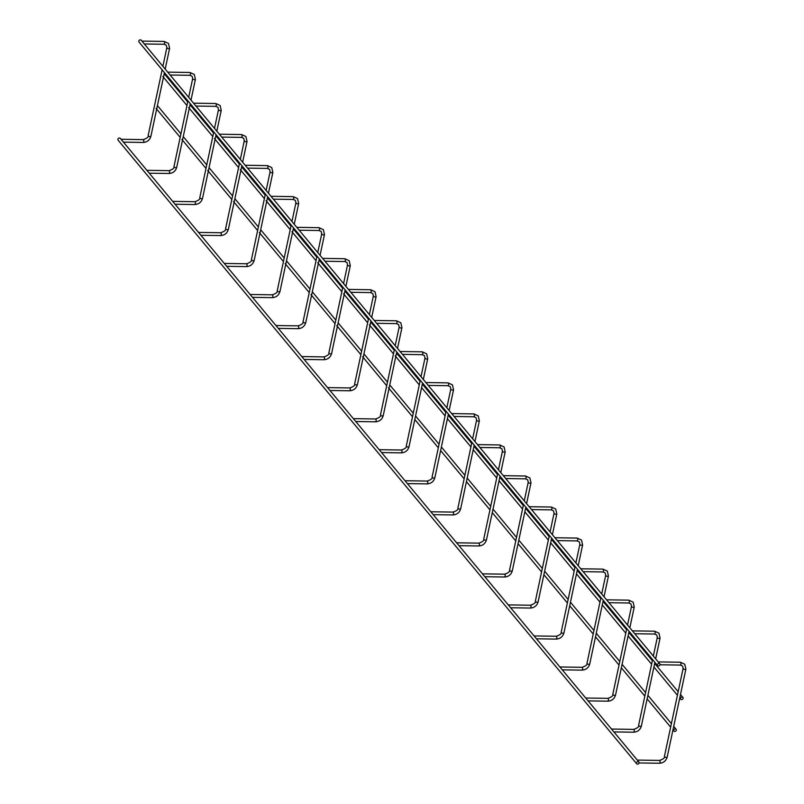 <?xml version="1.0" encoding="UTF-8"?>
<svg xmlns="http://www.w3.org/2000/svg" width="804" height="804" viewBox="0 0 804 804"><rect width="100%" height="100%" fill="white"/><g stroke="black" fill="none" stroke-linecap="round" stroke-linejoin="round"><path stroke-width="1.21" d="M142.79 42.15A1.417 0.583 -89.1 0 0 142.499 41.245A1.417 0.583 -89.1 0 0 142.248 41.104A1.417 0.583 -89.1 0 0 142.017 41.215M121.927 140.328A1.417 0.583 -89.1 0 0 121.625 139.424A1.417 0.583 -89.1 0 0 121.374 139.283A1.417 0.583 -89.1 0 0 121.143 139.393M658.406 665.983A1.417 1.166 -39.7 0 1 657.933 663.813A1.417 1.166 -39.7 0 1 659.782 665.199A1.417 1.166 -39.7 0 1 658.406 665.983M657.592 665.622L138.992 42.009A1.417 1.166 -39.7 0 1 141.172 40.2L659.772 663.802M681.531 699.591A1.417 1.166 -39.7 0 1 681.048 697.42A1.417 1.166 -39.7 0 1 682.897 698.807A1.417 1.166 -39.7 0 1 681.531 699.591M164.207 73.717A1.417 1.166 -39.7 0 1 164.287 73.807L187.714 101.967M638.085 761.619A1.417 1.166 140.3 0 0 636.718 763.8A1.417 1.166 140.3 0 0 638.899 761.991A1.417 1.166 140.3 0 0 638.085 761.619M638.899 761.991L120.309 138.378A1.417 1.166 140.3 0 0 118.118 140.197L636.718 763.8M168.609 73.194A1.417 0.583 -89.1 0 0 168.307 72.28A1.417 0.583 -89.1 0 0 168.066 72.139A1.417 0.583 -89.1 0 0 167.825 72.249M147.735 171.373A1.417 0.583 -89.1 0 0 147.444 170.468A1.417 0.583 -89.1 0 0 147.192 170.327A1.417 0.583 -89.1 0 0 146.961 170.438M194.417 104.229A1.417 0.583 -89.1 0 0 194.126 103.324A1.417 0.583 -89.1 0 0 193.875 103.183A1.417 0.583 -89.1 0 0 193.643 103.294M173.553 202.417A1.417 0.583 -89.1 0 0 173.252 201.513A1.417 0.583 -89.1 0 0 173.011 201.362A1.417 0.583 -89.1 0 0 172.77 201.472M220.236 135.273A1.417 0.583 -89.1 0 0 219.934 134.368A1.417 0.583 -89.1 0 0 219.693 134.218A1.417 0.583 -89.1 0 0 219.452 134.338M199.362 233.451A1.417 0.583 -89.1 0 0 199.07 232.547A1.417 0.583 -89.1 0 0 198.819 232.406A1.417 0.583 -89.1 0 0 198.588 232.517M246.054 166.307A1.417 0.583 -89.1 0 0 245.753 165.403A1.417 0.583 -89.1 0 0 245.501 165.262A1.417 0.583 -89.1 0 0 245.27 165.373M225.18 264.496A1.417 0.583 -89.1 0 0 224.879 263.591A1.417 0.583 -89.1 0 0 224.638 263.441A1.417 0.583 -89.1 0 0 224.396 263.561M271.863 197.352A1.417 0.583 -89.1 0 0 271.571 196.447A1.417 0.583 -89.1 0 0 271.32 196.307A1.417 0.583 -89.1 0 0 271.089 196.417M250.989 295.53A1.417 0.583 -89.1 0 0 250.697 294.626A1.417 0.583 -89.1 0 0 250.446 294.485A1.417 0.583 -89.1 0 0 250.215 294.596M297.681 228.396A1.417 0.583 -89.1 0 0 297.379 227.482A1.417 0.583 -89.1 0 0 297.128 227.341A1.417 0.583 -89.1 0 0 296.897 227.452M276.807 326.575A1.417 0.583 -89.1 0 0 276.516 325.67A1.417 0.583 -89.1 0 0 276.264 325.53A1.417 0.583 -89.1 0 0 276.033 325.64M323.489 259.431A1.417 0.583 -89.1 0 0 323.198 258.526A1.417 0.583 -89.1 0 0 322.947 258.385A1.417 0.583 -89.1 0 0 322.716 258.496M302.626 357.619A1.417 0.583 -89.1 0 0 302.324 356.715A1.417 0.583 -89.1 0 0 302.073 356.564A1.417 0.583 -89.1 0 0 301.842 356.674M349.308 290.475A1.417 0.583 -89.1 0 0 349.006 289.571A1.417 0.583 -89.1 0 0 348.755 289.42A1.417 0.583 -89.1 0 0 348.524 289.541M328.434 388.654A1.417 0.583 -89.1 0 0 328.143 387.749A1.417 0.583 -89.1 0 0 327.891 387.608A1.417 0.583 -89.1 0 0 327.66 387.719M375.116 321.51A1.417 0.583 -89.1 0 0 374.825 320.605A1.417 0.583 -89.1 0 0 374.574 320.464A1.417 0.583 -89.1 0 0 374.342 320.575M354.252 419.698A1.417 0.583 -89.1 0 0 353.951 418.794A1.417 0.583 -89.1 0 0 353.7 418.643A1.417 0.583 -89.1 0 0 353.469 418.763M400.935 352.554A1.417 0.583 -89.1 0 0 400.633 351.649A1.417 0.583 -89.1 0 0 400.382 351.509A1.417 0.583 -89.1 0 0 400.151 351.619M380.061 450.732A1.417 0.583 -89.1 0 0 379.769 449.828A1.417 0.583 -89.1 0 0 379.518 449.687A1.417 0.583 -89.1 0 0 379.287 449.798M426.743 383.598A1.417 0.583 -89.1 0 0 426.452 382.684A1.417 0.583 -89.1 0 0 426.2 382.543A1.417 0.583 -89.1 0 0 425.969 382.654M405.879 481.777A1.417 0.583 -89.1 0 0 405.578 480.872A1.417 0.583 -89.1 0 0 405.327 480.732A1.417 0.583 -89.1 0 0 405.095 480.842M452.562 414.633A1.417 0.583 -89.1 0 0 452.26 413.728A1.417 0.583 -89.1 0 0 452.009 413.588A1.417 0.583 -89.1 0 0 451.778 413.698M431.688 512.821A1.417 0.583 -89.1 0 0 431.396 511.917A1.417 0.583 -89.1 0 0 431.145 511.766A1.417 0.583 -89.1 0 0 430.914 511.887M478.37 445.677A1.417 0.583 -89.1 0 0 478.078 444.773A1.417 0.583 -89.1 0 0 477.827 444.622A1.417 0.583 -89.1 0 0 477.596 444.743M457.506 543.856A1.417 0.583 -89.1 0 0 457.205 542.951A1.417 0.583 -89.1 0 0 456.953 542.811A1.417 0.583 -89.1 0 0 456.722 542.921M504.188 476.712A1.417 0.583 -89.1 0 0 503.887 475.807A1.417 0.583 -89.1 0 0 503.646 475.666A1.417 0.583 -89.1 0 0 503.404 475.777M483.315 574.9A1.417 0.583 -89.1 0 0 483.023 573.996A1.417 0.583 -89.1 0 0 482.772 573.855A1.417 0.583 -89.1 0 0 482.541 573.966M529.997 507.756A1.417 0.583 -89.1 0 0 529.705 506.852A1.417 0.583 -89.1 0 0 529.454 506.711A1.417 0.583 -89.1 0 0 529.223 506.821M509.133 605.935A1.417 0.583 -89.1 0 0 508.831 605.03A1.417 0.583 -89.1 0 0 508.58 604.889A1.417 0.583 -89.1 0 0 508.349 605M555.815 538.801A1.417 0.583 -89.1 0 0 555.514 537.886A1.417 0.583 -89.1 0 0 555.273 537.745A1.417 0.583 -89.1 0 0 555.031 537.856M534.941 636.979A1.417 0.583 -89.1 0 0 534.65 636.075A1.417 0.583 -89.1 0 0 534.399 635.934A1.417 0.583 -89.1 0 0 534.168 636.044M581.624 569.835A1.417 0.583 -89.1 0 0 581.332 568.93A1.417 0.583 -89.1 0 0 581.081 568.79A1.417 0.583 -89.1 0 0 580.85 568.9M560.76 668.024A1.417 0.583 -89.1 0 0 560.458 667.119A1.417 0.583 -89.1 0 0 560.217 666.968A1.417 0.583 -89.1 0 0 559.976 667.089M607.442 600.879A1.417 0.583 -89.1 0 0 607.151 599.975A1.417 0.583 -89.1 0 0 606.899 599.824A1.417 0.583 -89.1 0 0 606.668 599.945M586.568 699.058A1.417 0.583 -89.1 0 0 586.277 698.153A1.417 0.583 -89.1 0 0 586.026 698.013A1.417 0.583 -89.1 0 0 585.794 698.123M633.261 631.914A1.417 0.583 -89.1 0 0 632.959 631.009A1.417 0.583 -89.1 0 0 632.708 630.869A1.417 0.583 -89.1 0 0 632.477 630.979M612.387 730.102A1.417 0.583 -89.1 0 0 612.085 729.198A1.417 0.583 -89.1 0 0 611.844 729.057A1.417 0.583 -89.1 0 0 611.603 729.168M659.079 663.441A1.417 0.583 -89.1 0 0 658.777 662.054A1.417 0.583 -89.1 0 0 658.526 661.913A1.417 0.583 -89.1 0 0 658.295 662.024M638.215 761.629A1.417 0.583 -89.1 0 0 637.904 760.232A1.417 0.583 -89.1 0 0 637.652 760.092A1.417 0.583 -89.1 0 0 637.421 760.202M675.29 728.916A1.417 1.166 140.3 0 0 673.933 731.097A1.417 1.166 140.3 0 0 676.114 729.288A1.417 1.166 140.3 0 0 675.29 728.916M180.93 133.846L157.514 105.686A1.417 1.166 140.3 0 0 157.433 105.595M163.895 41.567A1.417 0.583 90.9 0 1 164.147 41.426A1.417 0.583 90.9 0 1 164.398 41.577A1.417 0.583 90.9 0 1 164.639 43.466A1.417 0.583 90.9 0 1 164.106 44.27A1.417 0.583 90.9 0 1 163.855 44.119M169.503 48.049A1.417 0.563 -168 0 1 169.604 48.32A1.417 0.563 -168 0 1 168.729 48.642A1.417 0.563 -168 0 1 166.92 48.009A1.417 0.563 -168 0 1 166.83 47.727A1.417 0.563 -168 0 1 166.991 47.536M150.81 136.027A1.417 0.563 -168 0 1 150.901 136.298A1.417 0.563 -168 0 1 150.026 136.63A1.417 0.563 -168 0 1 148.217 135.987A1.417 0.563 -168 0 1 148.127 135.715A1.417 0.563 -168 0 1 148.328 135.504M142.991 142.308A1.417 0.583 -89.1 0 0 143.233 142.449A1.417 0.583 -89.1 0 0 143.775 141.655A1.417 0.583 -89.1 0 0 143.524 139.755A1.417 0.583 -89.1 0 0 143.283 139.615A1.417 0.583 -89.1 0 0 143.022 139.745M189.704 72.601A1.417 0.583 90.9 0 1 189.965 72.471A1.417 0.583 90.9 0 1 190.216 72.611A1.417 0.583 90.9 0 1 190.458 74.511A1.417 0.583 90.9 0 1 189.915 75.305A1.417 0.583 90.9 0 1 189.674 75.164M195.322 79.083A1.417 0.563 -168 0 1 195.412 79.365A1.417 0.563 -168 0 1 194.548 79.686A1.417 0.563 -168 0 1 192.739 79.043A1.417 0.563 -168 0 1 192.638 78.772A1.417 0.563 -168 0 1 192.809 78.571M176.619 167.071A1.417 0.563 -168 0 1 176.719 167.343A1.417 0.563 -168 0 1 175.845 167.664A1.417 0.563 -168 0 1 174.036 167.031A1.417 0.563 -168 0 1 173.935 166.75A1.417 0.563 -168 0 1 174.136 166.539M168.8 173.342A1.417 0.583 -89.1 0 0 169.051 173.493A1.417 0.583 -89.1 0 0 169.584 172.689A1.417 0.583 -89.1 0 0 169.342 170.8A1.417 0.583 -89.1 0 0 169.091 170.649A1.417 0.583 -89.1 0 0 168.84 170.79M215.522 103.646A1.417 0.583 90.9 0 1 215.773 103.505A1.417 0.583 90.9 0 1 216.025 103.656A1.417 0.583 90.9 0 1 216.266 105.545A1.417 0.583 90.9 0 1 215.733 106.349A1.417 0.583 90.9 0 1 215.482 106.198M221.14 110.128A1.417 0.563 -168 0 1 221.231 110.399A1.417 0.563 -168 0 1 220.356 110.731A1.417 0.563 -168 0 1 218.547 110.088A1.417 0.563 -168 0 1 218.457 109.806A1.417 0.563 -168 0 1 218.618 109.615M202.437 198.106A1.417 0.563 -168 0 1 202.528 198.387A1.417 0.563 -168 0 1 201.653 198.709A1.417 0.563 -168 0 1 199.844 198.065A1.417 0.563 -168 0 1 199.754 197.794A1.417 0.563 -168 0 1 199.955 197.583M194.618 204.387A1.417 0.583 -89.1 0 0 194.859 204.528A1.417 0.583 -89.1 0 0 195.402 203.734A1.417 0.583 -89.1 0 0 195.161 201.834A1.417 0.583 -89.1 0 0 194.91 201.693A1.417 0.583 -89.1 0 0 194.648 201.824M241.341 134.69A1.417 0.583 90.9 0 1 241.592 134.549A1.417 0.583 90.9 0 1 241.843 134.69A1.417 0.583 90.9 0 1 242.084 136.59A1.417 0.583 90.9 0 1 241.552 137.383A1.417 0.583 90.9 0 1 241.3 137.243M246.949 141.162A1.417 0.563 -168 0 1 247.039 141.444A1.417 0.563 -168 0 1 246.175 141.765A1.417 0.563 -168 0 1 244.366 141.132A1.417 0.563 -168 0 1 244.265 140.851A1.417 0.563 -168 0 1 244.436 140.66M228.246 229.15A1.417 0.563 -168 0 1 228.346 229.421A1.417 0.563 -168 0 1 227.472 229.753A1.417 0.563 -168 0 1 225.663 229.11A1.417 0.563 -168 0 1 225.572 228.838A1.417 0.563 -168 0 1 225.763 228.617M220.427 235.431A1.417 0.583 -89.1 0 0 220.678 235.572A1.417 0.583 -89.1 0 0 221.211 234.768A1.417 0.583 -89.1 0 0 220.969 232.879A1.417 0.583 -89.1 0 0 220.718 232.738A1.417 0.583 -89.1 0 0 220.467 232.869M267.149 165.724A1.417 0.583 90.9 0 1 267.4 165.594A1.417 0.583 90.9 0 1 267.652 165.735A1.417 0.583 90.9 0 1 267.903 167.634A1.417 0.583 90.9 0 1 267.36 168.428A1.417 0.583 90.9 0 1 267.109 168.287M272.767 172.207A1.417 0.563 -168 0 1 272.857 172.478A1.417 0.563 -168 0 1 271.983 172.81A1.417 0.563 -168 0 1 270.174 172.167A1.417 0.563 -168 0 1 270.084 171.895A1.417 0.563 -168 0 1 270.244 171.694M254.064 260.184A1.417 0.563 -168 0 1 254.154 260.466A1.417 0.563 -168 0 1 253.28 260.787A1.417 0.563 -168 0 1 251.471 260.154A1.417 0.563 -168 0 1 251.381 259.873A1.417 0.563 -168 0 1 251.582 259.662M246.245 266.466A1.417 0.583 -89.1 0 0 246.496 266.606A1.417 0.583 -89.1 0 0 247.029 265.812A1.417 0.583 -89.1 0 0 246.788 263.913A1.417 0.583 -89.1 0 0 246.537 263.772A1.417 0.583 -89.1 0 0 246.275 263.913M292.968 196.769A1.417 0.583 90.9 0 1 293.219 196.628A1.417 0.583 90.9 0 1 293.47 196.779A1.417 0.583 90.9 0 1 293.711 198.668A1.417 0.583 90.9 0 1 293.179 199.472A1.417 0.583 90.9 0 1 292.927 199.322M298.575 203.251A1.417 0.563 -168 0 1 298.666 203.523A1.417 0.563 -168 0 1 297.802 203.844A1.417 0.563 -168 0 1 295.993 203.211A1.417 0.563 -168 0 1 295.892 202.93A1.417 0.563 -168 0 1 296.063 202.739M279.872 291.229A1.417 0.563 -168 0 1 279.973 291.5A1.417 0.563 -168 0 1 279.099 291.832A1.417 0.563 -168 0 1 277.29 291.189A1.417 0.563 -168 0 1 277.199 290.917A1.417 0.563 -168 0 1 277.39 290.706M272.053 297.51A1.417 0.583 -89.1 0 0 272.305 297.651A1.417 0.583 -89.1 0 0 272.847 296.857A1.417 0.583 -89.1 0 0 272.596 294.957A1.417 0.583 -89.1 0 0 272.345 294.817A1.417 0.583 -89.1 0 0 272.094 294.947M318.776 227.803A1.417 0.583 90.9 0 1 319.027 227.673A1.417 0.583 90.9 0 1 319.278 227.813A1.417 0.583 90.9 0 1 319.53 229.713A1.417 0.583 90.9 0 1 318.987 230.507A1.417 0.583 90.9 0 1 318.736 230.366M324.394 234.286A1.417 0.563 -168 0 1 324.484 234.567A1.417 0.563 -168 0 1 323.61 234.889A1.417 0.563 -168 0 1 321.801 234.245A1.417 0.563 -168 0 1 321.711 233.974A1.417 0.563 -168 0 1 321.871 233.773M305.691 322.273A1.417 0.563 -168 0 1 305.781 322.545A1.417 0.563 -168 0 1 304.917 322.866A1.417 0.563 -168 0 1 303.108 322.233A1.417 0.563 -168 0 1 303.007 321.952A1.417 0.563 -168 0 1 303.208 321.741M297.872 328.545A1.417 0.583 -89.1 0 0 298.123 328.695A1.417 0.583 -89.1 0 0 298.656 327.891A1.417 0.583 -89.1 0 0 298.415 326.002A1.417 0.583 -89.1 0 0 298.163 325.851A1.417 0.583 -89.1 0 0 297.912 325.992M344.594 258.848A1.417 0.583 90.9 0 1 344.846 258.717A1.417 0.583 90.9 0 1 345.097 258.858A1.417 0.583 90.9 0 1 345.338 260.747A1.417 0.583 90.9 0 1 344.805 261.551A1.417 0.583 90.9 0 1 344.554 261.401M350.202 265.33A1.417 0.563 -168 0 1 350.303 265.601A1.417 0.563 -168 0 1 349.428 265.933A1.417 0.563 -168 0 1 347.619 265.29A1.417 0.563 -168 0 1 347.519 265.018A1.417 0.563 -168 0 1 347.69 264.817M331.499 353.308A1.417 0.563 -168 0 1 331.6 353.589A1.417 0.563 -168 0 1 330.725 353.911A1.417 0.563 -168 0 1 328.916 353.268A1.417 0.563 -168 0 1 328.826 352.996A1.417 0.563 -168 0 1 329.017 352.785M323.68 359.589A1.417 0.583 -89.1 0 0 323.932 359.73A1.417 0.583 -89.1 0 0 324.474 358.936A1.417 0.583 -89.1 0 0 324.223 357.036A1.417 0.583 -89.1 0 0 323.972 356.896A1.417 0.583 -89.1 0 0 323.721 357.026M370.403 289.892A1.417 0.583 90.9 0 1 370.654 289.752A1.417 0.583 90.9 0 1 370.905 289.892A1.417 0.583 90.9 0 1 371.157 291.792A1.417 0.583 90.9 0 1 370.614 292.586A1.417 0.583 90.9 0 1 370.363 292.445M376.021 296.364A1.417 0.563 -168 0 1 376.111 296.646A1.417 0.563 -168 0 1 375.237 296.967A1.417 0.563 -168 0 1 373.428 296.334A1.417 0.563 -168 0 1 373.337 296.053A1.417 0.563 -168 0 1 373.498 295.862M357.318 384.352A1.417 0.563 -168 0 1 357.408 384.624A1.417 0.563 -168 0 1 356.544 384.955A1.417 0.563 -168 0 1 354.735 384.312A1.417 0.563 -168 0 1 354.634 384.041A1.417 0.563 -168 0 1 354.835 383.82M349.499 390.633A1.417 0.583 -89.1 0 0 349.75 390.774A1.417 0.583 -89.1 0 0 350.283 389.97A1.417 0.583 -89.1 0 0 350.041 388.081A1.417 0.583 -89.1 0 0 349.79 387.94A1.417 0.583 -89.1 0 0 349.539 388.071M396.221 320.927A1.417 0.583 90.9 0 1 396.472 320.796A1.417 0.583 90.9 0 1 396.724 320.937A1.417 0.583 90.9 0 1 396.965 322.836A1.417 0.583 90.9 0 1 396.432 323.63A1.417 0.583 90.9 0 1 396.181 323.489M401.829 327.409A1.417 0.563 -168 0 1 401.93 327.68A1.417 0.563 -168 0 1 401.055 328.012A1.417 0.563 -168 0 1 399.246 327.369A1.417 0.563 -168 0 1 399.156 327.097A1.417 0.563 -168 0 1 399.317 326.896M383.126 415.387A1.417 0.563 -168 0 1 383.227 415.668A1.417 0.563 -168 0 1 382.352 415.99A1.417 0.563 -168 0 1 380.543 415.356A1.417 0.563 -168 0 1 380.453 415.075A1.417 0.563 -168 0 1 380.644 414.864M375.307 421.668A1.417 0.583 -89.1 0 0 375.558 421.809A1.417 0.583 -89.1 0 0 376.101 421.015A1.417 0.583 -89.1 0 0 375.85 419.115A1.417 0.583 -89.1 0 0 375.599 418.974A1.417 0.583 -89.1 0 0 375.347 419.115M422.03 351.971A1.417 0.583 90.9 0 1 422.291 351.83A1.417 0.583 90.9 0 1 422.532 351.981A1.417 0.583 90.9 0 1 422.783 353.871A1.417 0.583 90.9 0 1 422.241 354.675A1.417 0.583 90.9 0 1 421.989 354.524M427.648 358.453A1.417 0.563 -168 0 1 427.738 358.725A1.417 0.563 -168 0 1 426.864 359.046A1.417 0.563 -168 0 1 425.055 358.413A1.417 0.563 -168 0 1 424.964 358.132A1.417 0.563 -168 0 1 425.125 357.941M408.945 446.431A1.417 0.563 -168 0 1 409.035 446.702A1.417 0.563 -168 0 1 408.171 447.034A1.417 0.563 -168 0 1 406.362 446.391A1.417 0.563 -168 0 1 406.261 446.119A1.417 0.563 -168 0 1 406.462 445.908M401.126 452.712A1.417 0.583 -89.1 0 0 401.377 452.853A1.417 0.583 -89.1 0 0 401.91 452.059A1.417 0.583 -89.1 0 0 401.668 450.16A1.417 0.583 -89.1 0 0 401.417 450.019A1.417 0.583 -89.1 0 0 401.166 450.15M447.848 383.005A1.417 0.583 90.9 0 1 448.099 382.875A1.417 0.583 90.9 0 1 448.351 383.016A1.417 0.583 90.9 0 1 448.592 384.915A1.417 0.583 90.9 0 1 448.059 385.709A1.417 0.583 90.9 0 1 447.808 385.568M453.456 389.488A1.417 0.563 -168 0 1 453.556 389.769A1.417 0.563 -168 0 1 452.682 390.091A1.417 0.563 -168 0 1 450.873 389.448A1.417 0.563 -168 0 1 450.783 389.176A1.417 0.563 -168 0 1 450.943 388.975M434.753 477.475A1.417 0.563 -168 0 1 434.853 477.747A1.417 0.563 -168 0 1 433.979 478.078A1.417 0.563 -168 0 1 432.17 477.435A1.417 0.563 -168 0 1 432.08 477.154A1.417 0.563 -168 0 1 432.281 476.943M426.934 483.747A1.417 0.583 -89.1 0 0 427.185 483.897A1.417 0.583 -89.1 0 0 427.728 483.093A1.417 0.583 -89.1 0 0 427.477 481.204A1.417 0.583 -89.1 0 0 427.225 481.053A1.417 0.583 -89.1 0 0 426.974 481.194M473.656 414.05A1.417 0.583 90.9 0 1 473.918 413.919A1.417 0.583 90.9 0 1 474.159 414.06A1.417 0.583 90.9 0 1 474.41 415.949A1.417 0.583 90.9 0 1 473.868 416.753A1.417 0.583 90.9 0 1 473.616 416.613M479.274 420.532A1.417 0.563 -168 0 1 479.365 420.804A1.417 0.563 -168 0 1 478.501 421.135A1.417 0.563 -168 0 1 476.692 420.492A1.417 0.563 -168 0 1 476.591 420.221A1.417 0.563 -168 0 1 476.762 420.02M460.571 508.51A1.417 0.563 -168 0 1 460.662 508.791A1.417 0.563 -168 0 1 459.798 509.113A1.417 0.563 -168 0 1 457.989 508.47A1.417 0.563 -168 0 1 457.888 508.198A1.417 0.563 -168 0 1 458.089 507.987M452.752 514.791A1.417 0.583 -89.1 0 0 453.004 514.932A1.417 0.583 -89.1 0 0 453.536 514.138A1.417 0.583 -89.1 0 0 453.295 512.238A1.417 0.583 -89.1 0 0 453.044 512.098A1.417 0.583 -89.1 0 0 452.793 512.228M499.475 445.094A1.417 0.583 90.9 0 1 499.726 444.954A1.417 0.583 90.9 0 1 499.977 445.094A1.417 0.583 90.9 0 1 500.219 446.994A1.417 0.583 90.9 0 1 499.686 447.788A1.417 0.583 90.9 0 1 499.435 447.647M505.083 451.567A1.417 0.563 -168 0 1 505.183 451.848A1.417 0.563 -168 0 1 504.309 452.17A1.417 0.563 -168 0 1 502.5 451.536A1.417 0.563 -168 0 1 502.41 451.255A1.417 0.563 -168 0 1 502.57 451.064M486.39 539.554A1.417 0.563 -168 0 1 486.48 539.826A1.417 0.563 -168 0 1 485.606 540.157A1.417 0.563 -168 0 1 483.797 539.514A1.417 0.563 -168 0 1 483.706 539.243A1.417 0.563 -168 0 1 483.907 539.022M478.561 545.836A1.417 0.583 -89.1 0 0 478.812 545.976A1.417 0.583 -89.1 0 0 479.355 545.172A1.417 0.583 -89.1 0 0 479.104 543.283A1.417 0.583 -89.1 0 0 478.862 543.142A1.417 0.583 -89.1 0 0 478.601 543.273M525.283 476.129A1.417 0.583 90.9 0 1 525.545 475.998A1.417 0.583 90.9 0 1 525.796 476.139A1.417 0.583 90.9 0 1 526.037 478.038A1.417 0.583 90.9 0 1 525.494 478.832A1.417 0.583 90.9 0 1 525.253 478.692M530.901 482.611A1.417 0.563 -168 0 1 530.992 482.882A1.417 0.563 -168 0 1 530.127 483.214A1.417 0.563 -168 0 1 528.318 482.571A1.417 0.563 -168 0 1 528.218 482.299A1.417 0.563 -168 0 1 528.389 482.098M512.198 570.589A1.417 0.563 -168 0 1 512.289 570.87A1.417 0.563 -168 0 1 511.424 571.192A1.417 0.563 -168 0 1 509.615 570.559A1.417 0.563 -168 0 1 509.515 570.277A1.417 0.563 -168 0 1 509.716 570.066M504.379 576.87A1.417 0.583 -89.1 0 0 504.631 577.011A1.417 0.583 -89.1 0 0 505.163 576.217A1.417 0.583 -89.1 0 0 504.922 574.317A1.417 0.583 -89.1 0 0 504.671 574.177A1.417 0.583 -89.1 0 0 504.42 574.317M551.102 507.173A1.417 0.583 90.9 0 1 551.353 507.033A1.417 0.583 90.9 0 1 551.604 507.183A1.417 0.583 90.9 0 1 551.846 509.073A1.417 0.583 90.9 0 1 551.313 509.877A1.417 0.583 90.9 0 1 551.062 509.726M556.71 513.655A1.417 0.563 -168 0 1 556.81 513.927A1.417 0.563 -168 0 1 555.936 514.248A1.417 0.563 -168 0 1 554.127 513.615A1.417 0.563 -168 0 1 554.036 513.334A1.417 0.563 -168 0 1 554.197 513.143M538.017 601.633A1.417 0.563 -168 0 1 538.107 601.905A1.417 0.563 -168 0 1 537.233 602.236A1.417 0.563 -168 0 1 535.424 601.593A1.417 0.563 -168 0 1 535.333 601.322A1.417 0.563 -168 0 1 535.534 601.111M530.198 607.914A1.417 0.583 -89.1 0 0 530.439 608.055A1.417 0.583 -89.1 0 0 530.982 607.261A1.417 0.583 -89.1 0 0 530.73 605.362A1.417 0.583 -89.1 0 0 530.489 605.221A1.417 0.583 -89.1 0 0 530.228 605.352M576.91 538.208A1.417 0.583 90.9 0 1 577.171 538.077A1.417 0.583 90.9 0 1 577.423 538.218A1.417 0.583 90.9 0 1 577.664 540.117A1.417 0.583 90.9 0 1 577.121 540.911A1.417 0.583 90.9 0 1 576.88 540.77M582.528 544.69A1.417 0.563 -168 0 1 582.619 544.971A1.417 0.563 -168 0 1 581.754 545.293A1.417 0.563 -168 0 1 579.945 544.65A1.417 0.563 -168 0 1 579.845 544.378A1.417 0.563 -168 0 1 580.016 544.177M563.825 632.678A1.417 0.563 -168 0 1 563.926 632.949A1.417 0.563 -168 0 1 563.051 633.281A1.417 0.563 -168 0 1 561.242 632.637A1.417 0.563 -168 0 1 561.142 632.356A1.417 0.563 -168 0 1 561.343 632.145M556.006 638.949A1.417 0.583 -89.1 0 0 556.257 639.1A1.417 0.583 -89.1 0 0 556.79 638.296A1.417 0.583 -89.1 0 0 556.549 636.406A1.417 0.583 -89.1 0 0 556.298 636.255A1.417 0.583 -89.1 0 0 556.046 636.396M602.729 569.252A1.417 0.583 90.9 0 1 602.98 569.121A1.417 0.583 90.9 0 1 603.231 569.262A1.417 0.583 90.9 0 1 603.482 571.152A1.417 0.583 90.9 0 1 602.94 571.956A1.417 0.583 90.9 0 1 602.688 571.815M608.347 575.734A1.417 0.563 -168 0 1 608.437 576.006A1.417 0.563 -168 0 1 607.563 576.337A1.417 0.563 -168 0 1 605.754 575.694A1.417 0.563 -168 0 1 605.663 575.423A1.417 0.563 -168 0 1 605.824 575.222M589.644 663.712A1.417 0.563 -168 0 1 589.734 663.993A1.417 0.563 -168 0 1 588.86 664.315A1.417 0.563 -168 0 1 587.051 663.672A1.417 0.563 -168 0 1 586.96 663.4A1.417 0.563 -168 0 1 587.161 663.189M581.825 669.993A1.417 0.583 -89.1 0 0 582.066 670.134A1.417 0.583 -89.1 0 0 582.609 669.34A1.417 0.583 -89.1 0 0 582.367 667.441A1.417 0.583 -89.1 0 0 582.116 667.3A1.417 0.583 -89.1 0 0 581.855 667.441M628.547 600.297A1.417 0.583 90.9 0 1 628.798 600.156A1.417 0.583 90.9 0 1 629.05 600.297A1.417 0.583 90.9 0 1 629.291 602.196A1.417 0.583 90.9 0 1 628.758 602.99A1.417 0.583 90.9 0 1 628.507 602.849M634.155 606.769A1.417 0.563 -168 0 1 634.245 607.05A1.417 0.563 -168 0 1 633.381 607.372A1.417 0.563 -168 0 1 631.572 606.739A1.417 0.563 -168 0 1 631.472 606.457A1.417 0.563 -168 0 1 631.642 606.266M615.452 694.756A1.417 0.563 -168 0 1 615.552 695.028A1.417 0.563 -168 0 1 614.678 695.359A1.417 0.563 -168 0 1 612.869 694.716A1.417 0.563 -168 0 1 612.779 694.445A1.417 0.563 -168 0 1 612.97 694.224M607.633 701.038A1.417 0.583 -89.1 0 0 607.884 701.178A1.417 0.583 -89.1 0 0 608.417 700.384A1.417 0.583 -89.1 0 0 608.176 698.485A1.417 0.583 -89.1 0 0 607.924 698.344A1.417 0.583 -89.1 0 0 607.673 698.475M654.356 631.331A1.417 0.583 90.9 0 1 654.607 631.2A1.417 0.583 90.9 0 1 654.858 631.341A1.417 0.583 90.9 0 1 655.109 633.24A1.417 0.583 90.9 0 1 654.567 634.034A1.417 0.583 90.9 0 1 654.315 633.894M659.973 637.813A1.417 0.563 -168 0 1 660.064 638.085A1.417 0.563 -168 0 1 659.19 638.416A1.417 0.563 -168 0 1 657.381 637.773A1.417 0.563 -168 0 1 657.29 637.502A1.417 0.563 -168 0 1 657.451 637.301M641.27 725.791A1.417 0.563 -168 0 1 641.361 726.072A1.417 0.563 -168 0 1 640.486 726.394A1.417 0.563 -168 0 1 638.677 725.761A1.417 0.563 -168 0 1 638.587 725.479A1.417 0.563 -168 0 1 638.788 725.268M633.451 732.072A1.417 0.583 -89.1 0 0 633.703 732.213A1.417 0.583 -89.1 0 0 634.235 731.419A1.417 0.583 -89.1 0 0 633.994 729.519A1.417 0.583 -89.1 0 0 633.743 729.379A1.417 0.583 -89.1 0 0 633.482 729.519M680.174 662.375A1.417 0.583 90.9 0 1 680.425 662.235A1.417 0.583 90.9 0 1 680.676 662.385A1.417 0.583 90.9 0 1 680.918 664.275A1.417 0.583 90.9 0 1 680.385 665.079A1.417 0.583 90.9 0 1 680.134 664.928M685.782 668.858A1.417 0.563 -168 0 1 685.882 669.129A1.417 0.563 -168 0 1 685.008 669.451A1.417 0.563 -168 0 1 683.199 668.817A1.417 0.563 -168 0 1 683.098 668.536A1.417 0.563 -168 0 1 683.269 668.345M667.079 756.835A1.417 0.563 -168 0 1 667.179 757.117A1.417 0.563 -168 0 1 666.305 757.438A1.417 0.563 -168 0 1 664.496 756.795A1.417 0.563 -168 0 1 664.405 756.524A1.417 0.563 -168 0 1 664.596 756.313M659.26 763.117A1.417 0.583 -89.1 0 0 659.511 763.257A1.417 0.583 -89.1 0 0 660.054 762.463A1.417 0.583 -89.1 0 0 659.803 760.564A1.417 0.583 -89.1 0 0 659.551 760.423A1.417 0.583 -89.1 0 0 659.3 760.554M144.308 43.969L164.106 44.27L166.317 45.225L166.83 47.727L162.88 66.3M165.192 69.084L169.604 48.32L168.498 43.416L164.147 41.426L142.248 41.104M164.438 72.611L150.901 136.298C149.735 140.107 147.182 142.157 143.233 142.449L123.434 142.147M121.374 139.283L143.283 139.615C147.052 138.298 148.67 136.992 148.127 135.715L162.127 69.837M682.887 697.41L680.486 694.515M678.174 691.731L654.667 663.471M652.356 660.697L628.859 632.436M626.547 629.653L603.04 601.392M600.729 598.618L577.222 570.348M574.92 567.574L551.413 539.313M549.102 536.529L525.595 508.269M523.293 505.495L499.786 477.234M497.475 474.45L473.968 446.19M471.667 443.416L448.16 415.145M445.848 412.372L422.341 384.111M420.03 381.327L396.533 353.067M394.221 350.293L370.714 322.032M368.403 319.248L344.906 290.988M342.594 288.214L319.087 259.943M316.776 257.169L293.279 228.909M290.968 226.125L267.461 197.864M265.149 195.091L241.652 166.83M239.341 164.046L215.834 135.786M213.522 133.012L190.015 104.741M680.707 699.219L679.732 698.043M677.42 695.269L653.913 667.008M651.612 664.225L628.105 635.964M625.793 633.19L602.286 604.93M599.975 602.146L576.478 573.885M574.167 571.111L550.66 542.841M548.348 540.067L524.851 511.806M522.54 509.022L499.033 480.762M496.721 477.988L473.224 449.727M470.913 446.944L447.406 418.683M445.094 415.909L421.597 387.639M419.286 384.865L395.136 355.83M393.468 353.82L369.327 324.796M367.659 322.786L343.509 293.751M341.841 291.741L317.701 262.717M316.032 260.707L291.882 231.673M290.214 229.663L266.074 200.628M264.405 198.618L240.255 169.594M238.587 167.584L214.447 138.549M212.769 136.539L188.628 107.515M186.96 105.505L162.82 76.47M170.116 75.013L189.915 75.305L192.126 76.269L192.638 78.772L188.689 97.344M191 100.118L195.412 79.365L194.307 74.45L189.965 72.471L168.066 72.139M190.257 103.656L176.719 167.343C175.553 171.141 173.001 173.192 169.051 173.493L149.253 173.192M147.192 170.327L169.091 170.649C172.87 169.332 174.478 168.036 173.935 166.75L187.945 100.872M195.935 106.048L215.733 106.349L217.944 107.304L218.457 109.806L214.507 128.379M216.819 131.163L221.231 110.399L220.125 105.495L215.773 103.505L193.875 103.183M216.065 134.69L202.528 198.387C201.362 202.186 198.809 204.236 194.859 204.528L175.061 204.236M173.011 201.362L194.91 201.693C198.678 200.377 200.296 199.08 199.754 197.794L213.753 131.916M221.743 137.092L241.552 137.383L243.753 138.348L244.265 140.851L240.326 159.423M242.627 162.197L247.039 141.444L245.934 136.539L241.592 134.549L219.693 134.218M241.883 165.735L228.346 229.421C227.18 233.23 224.628 235.281 220.678 235.572L200.879 235.27M198.819 232.406L220.718 232.738C224.497 231.421 226.115 230.115 225.572 228.838L239.572 162.961M247.562 168.126L267.36 168.428L269.571 169.393L270.084 171.895L266.134 190.468M268.446 193.241L272.857 172.478L271.752 167.574L267.4 165.594L245.501 165.262M267.692 196.779L254.154 260.466C252.989 264.265 250.436 266.315 246.496 266.606L226.688 266.315M224.638 263.441L246.537 263.772C250.305 262.456 251.923 261.159 251.381 259.873L265.38 193.995M273.38 199.171L293.179 199.472L295.38 200.427L295.892 202.93L291.952 221.502M294.254 224.286L298.666 203.523L297.56 198.618L293.219 196.628L271.32 196.307M293.51 227.813L279.973 291.5C278.807 295.309 276.254 297.359 272.305 297.651L252.506 297.349M250.446 294.485L272.345 294.817C276.124 293.5 277.742 292.194 277.199 290.917L291.199 225.04M299.188 230.215L318.987 230.507L321.198 231.472L321.711 233.974L317.761 252.546M320.072 255.32L324.484 234.567L323.379 229.653L319.027 227.673L297.128 227.341M319.319 258.858L305.781 322.545C304.615 326.354 302.063 328.394 298.123 328.695L278.325 328.394M276.264 325.53L298.163 325.851C301.932 324.535 303.55 323.238 303.007 321.952L317.007 256.074M325.007 261.25L344.805 261.551L347.006 262.506L347.519 265.018L343.579 283.581M345.891 286.365L350.303 265.601L349.187 260.697L344.846 258.717L322.947 258.385M345.137 289.892L331.6 353.589C330.434 357.388 327.881 359.438 323.932 359.73L304.133 359.438M302.073 356.564L323.972 356.896C327.751 355.579 329.369 354.283 328.826 352.996L342.826 287.118M350.815 292.294L370.614 292.586L372.825 293.55L373.337 296.053L369.388 314.625M371.699 317.399L376.111 296.646L375.006 291.741L370.654 289.752L348.755 289.42M370.945 320.937L357.408 384.624C356.242 388.432 353.69 390.483 349.75 390.774L329.952 390.473M327.891 387.608L349.79 387.94C353.559 386.623 355.177 385.317 354.634 384.041L368.634 318.163M376.634 323.329L396.432 323.63L398.643 324.595L399.156 327.097L395.206 345.67M397.518 348.444L401.93 327.68L400.824 322.776L396.472 320.796L374.574 320.464M396.764 351.981L383.227 415.668C382.061 419.467 379.508 421.517 375.558 421.809L355.76 421.517M353.7 418.643L375.599 418.974C379.377 417.658 380.995 416.361 380.453 415.075L394.452 349.197M402.442 354.373L422.241 354.675L424.452 355.629L424.964 358.132L421.015 376.704M423.326 379.488L427.738 358.725L426.633 353.82L422.291 351.83L400.382 351.509M422.572 383.016L409.035 446.702C407.879 450.511 405.316 452.562 401.377 452.853L381.578 452.551M379.518 449.687L401.417 450.019C405.186 448.702 406.804 447.396 406.261 446.119L420.271 380.242M428.261 385.417L448.059 385.709L450.27 386.674L450.783 389.176L446.833 407.749M449.145 410.522L453.556 389.769L452.451 384.855L448.099 382.875L426.2 382.543M448.391 414.06L434.853 477.747C433.688 481.556 431.135 483.596 427.185 483.897L407.387 483.596M405.327 480.732L427.225 481.053C431.004 479.737 432.622 478.44 432.08 477.154L446.079 411.276M454.069 416.452L473.868 416.753L476.079 417.708L476.591 420.221L472.641 438.783M474.953 441.567L479.365 420.804L478.259 415.899L473.918 413.919L452.009 413.588M474.199 445.094L460.662 508.791C459.506 512.59 456.943 514.64 453.004 514.932L433.205 514.64M431.145 511.766L453.044 512.098C456.823 510.781 458.431 509.485 457.888 508.198L471.898 442.321M479.887 447.496L499.686 447.788L501.897 448.753L502.41 451.255L498.46 469.827M500.771 472.601L505.183 451.848L504.078 446.944L499.726 444.954L477.827 444.622M500.018 476.139L486.48 539.826C485.314 543.635 482.762 545.685 478.812 545.976L459.014 545.675M456.953 542.811L478.862 543.142C482.631 541.826 484.249 540.519 483.706 539.243L497.706 473.365M505.696 478.531L525.494 478.832L527.705 479.797L528.218 482.299L524.268 500.872M526.58 503.646L530.992 482.882L529.886 477.978L525.545 475.998L503.646 475.666M525.836 507.183L512.289 570.87C511.133 574.669 508.57 576.719 504.631 577.011L484.832 576.719M482.772 573.855L504.671 574.177C508.45 572.86 510.058 571.564 509.515 570.277L523.525 504.399M531.514 509.575L551.313 509.877L553.524 510.831L554.036 513.334L550.087 531.906M552.398 534.69L556.81 513.927L555.705 509.022L551.353 507.033L529.454 506.711M551.644 538.218L538.107 601.905C536.941 605.713 534.389 607.764 530.439 608.055L510.64 607.754M508.58 604.889L530.489 605.221C534.258 603.904 535.876 602.598 535.333 601.322L549.333 535.444M557.323 540.62L577.121 540.911L579.332 541.876L579.845 544.378L575.895 562.951M578.207 565.725L582.619 544.971L581.513 540.057L577.171 538.077L555.273 537.745M577.463 569.262L563.926 632.949C562.76 636.758 560.207 638.798 556.257 639.1L536.459 638.798M534.399 635.934L556.298 636.255C560.076 634.939 561.684 633.642 561.142 632.356L575.151 566.478M583.141 571.654L602.94 571.956L605.151 572.91L605.663 575.423L601.714 593.985M604.025 596.769L608.437 576.006L607.332 571.101L602.98 569.121L581.081 568.79M603.271 600.297L589.734 663.993C588.568 667.792 586.015 669.843 582.066 670.134L562.267 669.843M560.217 666.968L582.116 667.3C585.885 665.983 587.503 664.687 586.96 663.4L600.96 597.523M608.95 602.698L628.758 602.99L630.959 603.955L631.472 606.457L627.532 625.03M629.833 627.803L634.245 607.05L633.14 602.146L628.798 600.156L606.899 599.824M629.09 631.341L615.552 695.028C614.387 698.837 611.834 700.887 607.884 701.178L588.086 700.877M586.026 698.013L607.924 698.344C611.703 697.028 613.321 695.721 612.779 694.445L626.778 628.567M634.768 633.733L654.567 634.034L656.778 634.999L657.29 637.502L653.34 656.074M655.652 658.848L660.064 638.085L658.958 633.18L654.607 631.2L632.708 630.869M654.898 662.385L641.361 726.072C640.195 729.871 637.642 731.921 633.703 732.213L613.894 731.921M611.844 729.057L633.743 729.379C637.512 728.062 639.13 726.766 638.587 725.479L652.587 659.602M659.963 664.767L680.385 665.079L682.586 666.034L683.098 668.536L664.405 756.524C664.948 757.8 663.33 759.107 659.551 760.423L637.652 760.092M639.1 762.956L659.511 763.257C663.461 762.966 666.014 760.916 667.179 757.117L685.882 669.129L684.767 664.225L680.425 662.235L658.526 661.913M676.114 729.288L673.702 726.394M671.4 723.61L647.893 695.349M645.582 692.576L622.075 664.315M619.773 661.531L596.266 633.271M593.955 630.497L570.448 602.226M568.137 599.452L544.64 571.192M542.328 568.408L518.821 540.147M516.51 537.374L493.013 509.113M490.701 506.329L467.194 478.068M464.883 475.295L441.386 447.024M439.074 444.25L415.567 415.99M413.256 413.206L389.759 384.945M387.448 382.171L363.941 353.911M361.629 351.127L338.122 322.866M335.821 320.092L312.314 291.822M310.002 289.048L286.495 260.787M284.194 258.004L260.687 229.743M258.375 226.969L234.868 198.709M232.567 195.925L209.06 167.664M206.749 164.89L183.242 136.62M673.933 731.097L672.958 729.921M670.647 727.148L647.14 698.887M644.828 696.103L621.331 667.843M619.02 665.069L595.513 636.808M593.201 634.024L569.704 605.764M567.393 602.99L543.886 574.719M541.574 571.945L518.067 543.685M515.766 540.901L492.259 512.64M489.948 509.867L466.441 481.606M464.139 478.822L440.632 450.562M438.321 447.788L414.814 419.517M412.512 416.743L388.362 387.709M386.694 385.699L362.554 356.674M360.875 354.664L336.735 325.63M335.067 323.62L310.927 294.586M309.249 292.586L285.108 263.551M283.44 261.541L259.3 232.507M257.622 230.497L233.482 201.472M231.813 199.462L207.673 170.428M205.995 168.418L181.855 139.383M180.186 137.383L156.036 108.349"/></g></svg>
